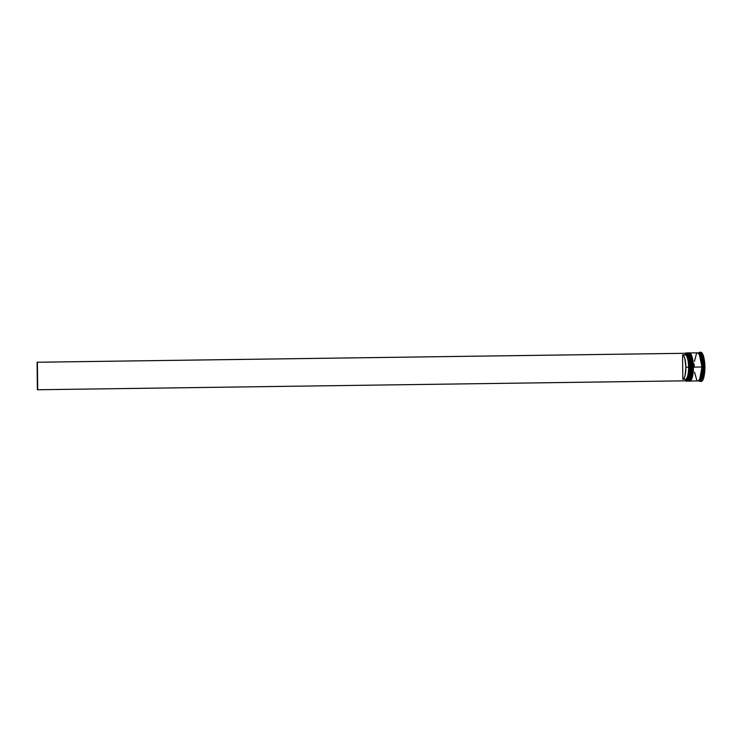 <?xml version="1.0" encoding="UTF-8"?>
<svg xmlns="http://www.w3.org/2000/svg" width="742" height="742" viewBox="0 0 742 742"><rect width="100%" height="100%" fill="white"/><g stroke="black" fill="none" stroke-linecap="round" stroke-linejoin="round"><path stroke-width="1.11" d="M687.788 353.609L689.735 357.421L690.932 367.142L690.477 358.636L687.333 352.988A14.042 3.821 89.2 0 1 691.349 367.142L690.793 375.48L687.825 381.063A14.042 3.821 -90.8 0 0 691.451 367.142L691.349 367.142A14.042 3.821 89.2 0 1 687.713 381.063L690.681 375.489L690.932 367.142L688.288 380.303A13.699 3.729 -90.8 0 0 688.437 380.154A13.699 3.729 -90.8 0 0 690.932 367.142L690.385 374.738L689.392 378.485L688.066 380.488M689.513 379.718L690.7 376.788L691.646 369.804L690.7 376.788L689.513 379.718M691.59 364.461L690.496 357.412L691.683 367.132L688.678 353.711M687.825 381.063C688.261 382.009 691.627 379.357 691.702 367.132L691.683 367.132C691.34 354.49 687.788 351.986 687.435 352.979L690.589 358.636L691.451 367.142A14.042 3.821 -90.8 0 0 687.435 352.979A14.042 3.821 -90.8 0 0 687.38 352.988M688.353 353.48L687.546 353.34M685.339 354.843L685.812 354.082M687.917 353.721A13.699 3.729 89.2 0 1 690.932 367.142A13.699 3.729 -90.8 0 0 688.075 353.869A13.699 3.729 -90.8 0 0 687.917 353.721L690.7 367.151A14.042 3.821 89.2 0 1 688.14 380.479A14.042 3.821 89.2 0 1 686.582 380.961M689.012 380.989L692.305 375.461L692.555 367.123L689.912 380.284A13.699 3.729 -90.8 0 0 690.06 380.136A13.699 3.729 -90.8 0 0 692.555 367.123L691.563 376.778L689.689 380.47M689.411 353.591L691.358 357.403L692.555 367.123L692.101 358.618L688.947 352.96A14.042 3.821 89.2 0 1 692.972 367.123L692.407 375.461L689.448 381.036A14.042 3.821 -90.8 0 0 693.074 367.114L692.972 367.123A14.042 3.821 89.2 0 1 689.337 381.036L688.993 380.998M691.136 379.7L692.759 374.701L693.269 369.785L692.759 374.701L691.136 379.7M693.204 364.433L692.11 357.384L693.306 367.114L690.301 353.693M689.448 381.036C689.874 381.991 693.251 379.338 693.325 367.114L693.306 367.114C692.954 354.472 689.411 351.958 689.058 352.96L692.212 358.618L693.074 367.114A14.042 3.821 -90.8 0 0 689.058 352.96A14.042 3.821 -90.8 0 0 689.003 352.96M689.977 353.452L689.17 353.322M689.541 353.702A13.699 3.729 89.2 0 1 692.555 367.123A13.699 3.729 -90.8 0 0 689.689 353.851A13.699 3.729 -90.8 0 0 689.541 353.702L692.323 367.132A14.042 3.821 89.2 0 1 689.763 380.46A14.042 3.821 89.2 0 1 688.418 381.017M698.194 352.904L701.45 358.33L702.359 366.993L699.604 379.895L702.006 366.993L701.654 375.489L698.574 380.841M702.006 366.993L699.242 353.823L702.006 366.993M686.1 381.082L687.064 381.073A14.042 3.821 -90.8 0 0 690.7 367.151L689.726 367.16A14.042 3.821 89.2 0 1 686.1 381.082A14.042 3.821 89.2 0 1 685.339 380.822A14.042 3.821 -90.8 0 0 689.726 367.16L689.587 367.16A13.931 3.793 89.2 0 1 685.404 380.822M698.083 352.867A14.042 3.821 89.2 0 1 698.352 352.83A14.042 3.821 89.2 0 1 702.368 366.993L703.453 366.975L702.368 366.993A14.042 3.821 89.2 0 1 698.741 380.906L699.817 380.896A14.042 3.821 -90.8 0 0 703.453 366.975L704.139 366.975A14.599 3.979 -90.8 0 0 703.611 360.148L704.371 360.139L704.742 363.45L704.9 366.965L704.139 366.975L704.9 366.965A14.599 3.979 -90.8 0 0 704.371 360.139L703.611 360.148A14.599 3.979 89.2 0 1 704.139 366.975A14.599 3.979 89.2 0 1 703.759 373.764L703.425 373.013A14.265 3.886 89.2 0 1 703.11 375.109L704.371 374.719L703.787 377.446L702.618 380.321L701.227 381.434A14.599 3.979 -90.8 0 0 704.371 374.719L703.611 374.738A14.599 3.979 89.2 0 1 700.476 381.444L700.318 381.073A14.265 3.886 89.2 0 1 699.66 381.054L700.17 381.434A14.599 3.979 89.2 0 1 699.27 380.906A14.599 3.979 -90.8 0 0 700.17 381.434L699.66 381.054A14.265 3.886 -90.8 0 0 700.318 381.073L700.476 381.444A14.599 3.979 -90.8 0 0 703.611 374.738L703.11 375.109A14.265 3.886 -90.8 0 0 703.425 373.013L703.759 373.764A14.599 3.979 -90.8 0 0 704.139 366.975L703.453 366.975A14.042 3.821 89.2 0 1 699.279 380.757M685.2 380.683L686.675 380.729L688.019 378.689L689.726 367.16A14.042 3.821 -90.8 0 0 684.959 353.294A14.042 3.821 89.2 0 1 685.71 353.007A14.042 3.821 89.2 0 1 689.726 367.16L690.932 367.142A13.699 3.729 89.2 0 1 688.288 380.303M688.149 381.054L688.687 381.045A14.042 3.821 -90.8 0 0 692.323 367.132L691.776 367.132A14.042 3.821 89.2 0 1 688.149 381.054A14.042 3.821 89.2 0 1 688.001 381.045M687.611 352.988A14.042 3.821 89.2 0 1 687.76 352.979A14.042 3.821 89.2 0 1 691.776 367.132L692.555 367.123A13.699 3.729 89.2 0 1 689.912 380.284M689.772 381.036L698.194 380.915A14.042 3.821 -90.8 0 0 701.83 366.993L693.399 367.114A14.042 3.821 89.2 0 1 689.772 381.036A14.042 3.821 89.2 0 1 689.615 381.026M685.274 354.834L682.575 354.871A12.243 3.33 89.2 0 1 685.886 367.197L688.585 367.16A12.243 3.33 -90.8 0 0 685.274 354.834A12.243 3.33 89.2 0 1 688.585 367.16L689.281 367.151A12.809 3.487 -90.8 0 0 685.812 354.259L685.274 354.834L682.575 354.871L683.818 355.993L684.875 358.711L685.886 367.197A12.243 3.33 89.2 0 1 682.835 379.329L685.534 379.283L686.09 380.813L37.694 389.754L37.406 362.244L685.803 353.294L688.224 358.275L689.281 367.151L688.409 375.981L687.352 378.754L686.081 379.839A12.809 3.487 -90.8 0 0 689.281 367.151L688.585 367.16A12.243 3.33 89.2 0 1 685.534 379.283A12.243 3.33 -90.8 0 0 688.585 367.16L685.886 367.197L685.052 375.619L684.05 378.272L682.835 379.329L682.575 354.871L682.835 379.329L685.534 379.283L686.09 380.813L37.388 389.745L37.1 362.235L685.497 353.285L685.274 354.834M685.024 353.294A13.931 3.793 89.2 0 1 689.587 367.16L689.244 361.827L687.778 355.529L686.387 353.415L684.912 353.368M704.9 366.965L704.51 373.755A14.599 3.979 -90.8 0 0 704.9 366.965M700.921 352.255L702.776 354.259L704.204 359.165A14.599 3.979 -90.8 0 0 700.921 352.255L700.17 352.264A14.599 3.979 89.2 0 1 703.453 359.174L704.204 359.165L703.453 359.174A14.599 3.979 -90.8 0 0 700.17 352.264L700.021 352.654A14.265 3.886 -90.8 0 0 699.363 352.635L699.864 352.255A14.599 3.979 -90.8 0 0 698.881 352.821A14.599 3.979 89.2 0 1 699.864 352.255L699.363 352.635A14.265 3.886 89.2 0 1 700.021 352.654L700.921 352.255M700.476 381.444L701.227 381.434L700.476 381.444M703.759 373.764L704.51 373.755L703.759 373.764M698.89 352.969A14.042 3.821 89.2 0 1 703.453 366.975A14.042 3.821 -90.8 0 0 699.428 352.821L698.352 352.83M697.656 353.081L699.149 353.127L700.55 355.26L702.025 361.604L702.368 366.993L701.357 376.88L699.437 380.665L697.944 380.618M697.944 380.563L699.428 380.609L700.782 378.559L701.793 374.738L702.359 366.993L701.635 359.202L700.541 355.307L699.14 353.183L697.656 353.136M698.148 380.915L699.604 379.895L700.81 376.89L701.83 366.993L700.606 357.032L699.335 353.953L697.86 352.84L697.118 353.09M696.404 353.86L694.419 361.4M694.224 364.025L694.178 366.761M694.531 372.141L696.673 379.802M701.83 366.993A14.042 3.821 -90.8 0 0 697.814 352.84L689.383 352.96A14.042 3.821 89.2 0 1 693.399 367.114L701.83 366.993M688.687 353.201L690.181 353.248L691.581 355.39L693.056 361.734L693.399 367.114L692.388 377.001L690.468 380.785L688.975 380.739M688.029 353.007A14.042 3.821 89.2 0 1 689.392 353.526A14.042 3.821 89.2 0 1 692.323 367.132A14.042 3.821 -90.8 0 0 688.298 352.969L687.76 352.979M687.064 353.229L688.557 353.275L689.958 355.409L691.433 361.753L691.776 367.132L690.765 377.029L689.55 380.034L688.103 381.054L687.352 380.757M686.192 353.118A14.042 3.821 89.2 0 1 687.769 353.554A14.042 3.821 89.2 0 1 690.7 367.151A14.042 3.821 -90.8 0 0 686.684 352.997L685.71 353.007M702.943 358.794L703.453 359.174L702.943 358.794A14.265 3.886 89.2 0 1 703.295 360.909A14.265 3.886 -90.8 0 0 702.943 358.794M703.611 360.148L703.295 360.909L703.611 360.148M37.388 389.745L37.406 362.244L685.803 353.294L37.1 362.235L37.388 389.745"/></g></svg>
